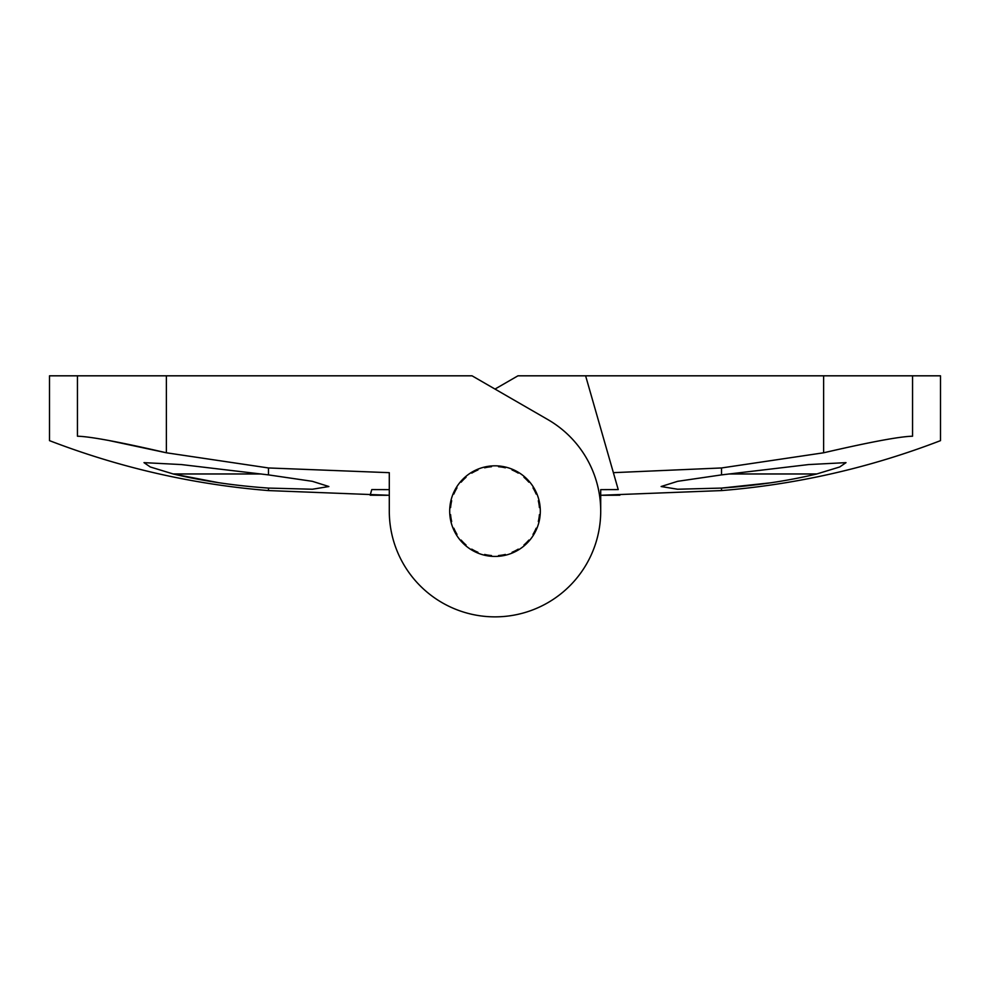 <?xml version="1.0" encoding="UTF-8"?>
<svg xmlns="http://www.w3.org/2000/svg" width="990" height="990" viewBox="0 0 990 990"><rect width="100%" height="100%" fill="white"/><g stroke="black" fill="none" stroke-linecap="round" stroke-linejoin="round"><path stroke-width="1.49" d="M370.161 495.198L371.77 489.592L370.161 495.198A1444.15 1444.15 0 0 0 389.293 495.272L389.293 511.137A105.707 105.707 0 0 0 594.359 547.235A105.707 105.707 0 0 0 547.792 419.55L472.044 375.816L49.5 375.816L49.5 440.637C120.099 467.787 193.087 484.444 268.476 490.582L268.476 488.082C234.543 485.719 202.789 481.016 173.238 473.975L219.174 482.798M389.293 489.642L371.77 489.592M77.443 375.816L77.443 436.219C40.132 442.208 40.132 442.208 77.443 436.219C90.127 436.491 119.765 442.01 166.382 452.789L268.476 467.961L389.293 472.675L389.293 511.137M261.113 473.975L173.238 473.975L150.282 466.971L143.995 462.639L181.417 464.57L268.476 474.891L312.345 481.313L328.878 486.523L312.407 489.233L268.476 488.082M166.345 452.776L109.148 440.562M449.695 511.137A45.305 45.305 0 0 0 517.659 550.366A45.305 45.305 0 0 0 517.659 471.896A45.305 45.305 0 0 0 449.695 511.137M539.414 514.664A44.55 44.55 0 0 1 538.325 521.495L539.067 521.668A45.305 45.305 0 0 1 536.84 528.511L536.147 528.215A44.55 44.55 0 0 1 533.004 534.377L533.647 534.773A45.305 45.305 0 0 1 529.427 540.59L528.846 540.095A44.55 44.55 0 0 1 523.957 544.983L524.452 545.552A45.305 45.305 0 0 1 518.636 549.784L518.24 549.141A44.55 44.55 0 0 1 512.09 552.271L512.375 552.977A45.305 45.305 0 0 1 505.531 555.192L505.358 554.462A44.55 44.55 0 0 1 498.539 555.538L498.601 556.293A45.305 45.305 0 0 1 491.399 556.293L491.461 555.538A44.55 44.55 0 0 1 484.642 554.462L484.469 555.192A45.305 45.305 0 0 1 477.625 552.977L477.91 552.271A44.55 44.55 0 0 1 471.76 549.141L471.364 549.784A45.305 45.305 0 0 1 465.548 545.552L466.043 544.983A44.55 44.55 0 0 1 461.154 540.095L460.573 540.59A45.305 45.305 0 0 1 456.353 534.773L456.996 534.377A44.55 44.55 0 0 1 453.853 528.215L453.16 528.511A45.305 45.305 0 0 1 450.933 521.668L451.675 521.495A44.55 44.55 0 0 1 450.586 514.664L449.844 514.726A45.305 45.305 0 0 1 449.844 507.536L450.586 507.598A44.55 44.55 0 0 1 451.675 500.767L450.933 500.594A45.305 45.305 0 0 1 453.16 493.763L453.853 494.047A44.55 44.55 0 0 1 456.996 487.884L456.353 487.501A45.305 45.305 0 0 1 460.573 481.672L461.154 482.167A44.55 44.55 0 0 1 466.043 477.279L465.548 476.71A45.305 45.305 0 0 1 471.364 472.478L471.76 473.121A44.55 44.55 0 0 1 477.91 469.99L477.625 469.297A45.305 45.305 0 0 1 484.469 467.07L484.642 467.8A44.55 44.55 0 0 1 491.461 466.723L491.399 465.968A45.305 45.305 0 0 1 498.601 465.968L498.539 466.723A44.55 44.55 0 0 1 505.358 467.8L505.531 467.07A45.305 45.305 0 0 1 512.375 469.297L512.09 469.99A44.55 44.55 0 0 1 518.24 473.121L518.636 472.478A45.305 45.305 0 0 1 524.452 476.71L523.957 477.279A44.55 44.55 0 0 1 528.846 482.167L529.427 481.672A45.305 45.305 0 0 1 533.647 487.501L533.004 487.884A44.55 44.55 0 0 1 536.147 494.047L536.84 493.763A45.305 45.305 0 0 1 539.067 500.594L538.325 500.767A44.55 44.55 0 0 1 539.414 507.598L540.156 507.536A45.305 45.305 0 0 1 540.156 514.726L539.414 514.664M619.839 495.198A1444.15 1444.15 0 0 1 600.707 495.272L721.524 490.582L721.524 488.082L677.606 489.233L661.122 486.523L677.655 481.313L721.524 474.891L808.57 464.57L846.017 462.639L839.706 466.971L816.762 473.975C787.236 481.016 755.494 485.719 721.524 488.082L770.826 482.798M613.379 472.663L721.524 467.961L823.618 452.789C870.272 441.998 899.922 436.479 912.557 436.219C949.868 442.208 949.868 442.208 912.557 436.219L912.557 375.816L585.61 375.816L618.23 489.592L600.707 489.642L600.707 511.137L600.707 495.272M495 389.07L517.956 375.816L585.61 375.816M721.524 490.582C796.913 484.444 869.901 467.787 940.5 440.637L940.5 375.816L912.557 375.816M816.762 473.975L728.888 473.975M268.476 474.891L268.476 467.961M166.382 452.789L166.382 375.816M721.524 467.961L721.524 474.891M823.618 452.789L823.618 375.816M268.476 490.582L389.293 495.272"/></g></svg>
